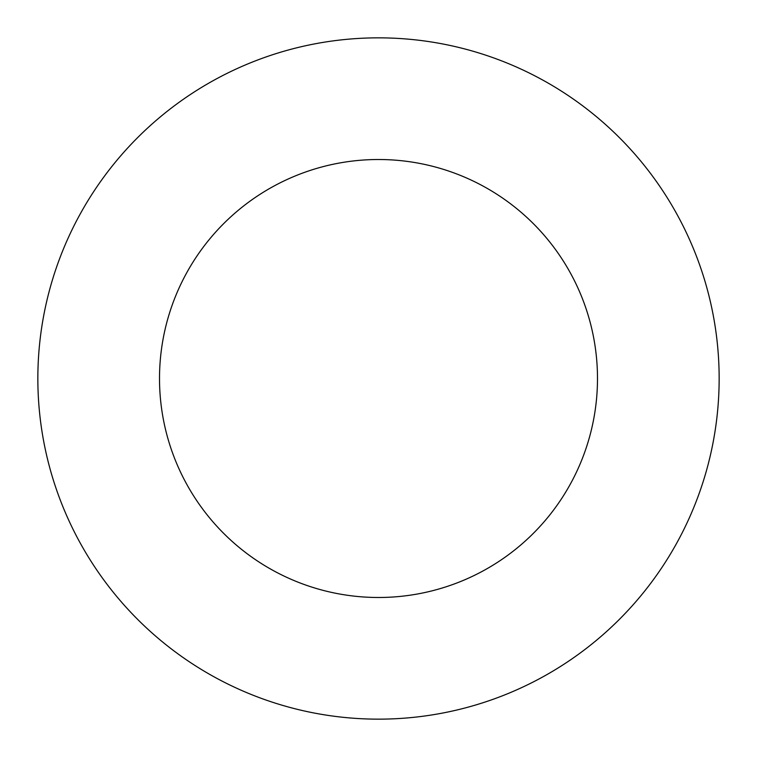 <?xml version="1.0" encoding="UTF-8"?>
<svg xmlns="http://www.w3.org/2000/svg" width="757" height="757" viewBox="0 0 757 757"><rect width="100%" height="100%" fill="white"/><g stroke="black" fill="none" stroke-linecap="round" stroke-linejoin="round"><path stroke-width="1.14" d="M597.491 378.5A218.991 218.991 0 0 0 378.5 159.509A218.991 218.991 0 0 0 159.509 378.5A218.991 218.991 0 0 0 378.5 597.491A218.991 218.991 0 0 0 597.491 378.5M719.15 378.5A340.65 340.65 0 0 0 378.5 37.85A340.65 340.65 0 0 0 37.85 378.5A340.65 340.65 0 0 0 378.5 719.15A340.65 340.65 0 0 0 719.15 378.5"/></g></svg>
